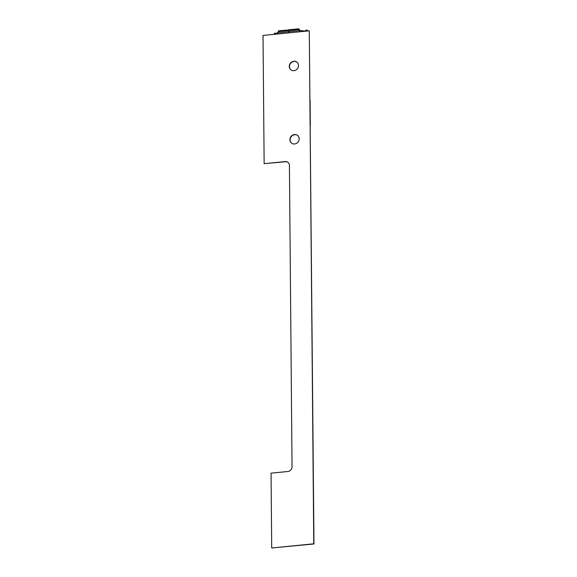 <?xml version="1.0" encoding="UTF-8"?>
<svg xmlns="http://www.w3.org/2000/svg" width="577" height="577" viewBox="0 0 577 577"><rect width="100%" height="100%" fill="white"/><g stroke="black" fill="none" stroke-linecap="round" stroke-linejoin="round"><path stroke-width="0.87" d="M310.101 100.016L310.325 125.764M274.501 34.295A2.445 0.656 -0.5 0 1 274.739 34.072L276.412 33.141A2.445 0.656 -0.5 0 1 277.818 32.802L278.1 32.355A0.887 0.692 -162 0 1 278.092 32.002L278.352 31.208A0.887 0.692 18 0 1 278.972 30.776L288.644 29.939M288.796 32.875L288.781 31.713L299.665 30.631A2.445 0.656 -0.5 0 1 301.526 30.646L304.923 31.071A2.445 0.656 -0.5 0 1 305.594 31.201M275.546 33.625L275.179 33.351L274.479 34.295M306.553 31.108L305.839 30.307L305.464 30.66A1.291 1.176 -51.7 0 0 305.146 31.108M274.811 33.098L275.179 33.351M278.229 32.759L288.702 31.721L288.709 32.882M288.702 31.721L288.601 29.816M299.254 30.668L299.124 30.271A0.887 0.692 -162 0 0 298.057 29.643L288.428 30.603L288.688 29.809L298.316 28.85A0.887 0.692 18 0 1 299.384 29.477L299.521 29.896A1.291 0.397 -95.7 0 1 299.665 30.631L299.672 31.793M288.781 31.713L288.428 30.603M288.341 30.61L278.713 31.562A0.887 0.692 -162 0 0 278.092 32.002M306.798 31.079L307.779 30.985L307.079 30.177M305.839 30.307L307.051 30.141M297.667 135.516A4.883 4.457 -51.7 0 0 292.741 135.371A4.883 4.457 -51.7 0 0 290.116 139.886A4.883 4.457 -51.7 0 0 291.609 143.175M289.906 139.721A4.883 4.457 -51.7 0 0 291.5 143.096A4.883 4.457 -51.7 0 0 296.47 143.356A4.883 4.457 -51.7 0 0 299.16 138.805A4.883 4.457 -51.7 0 0 297.559 135.429A4.883 4.457 -51.7 0 0 292.589 135.162A4.883 4.457 -51.7 0 0 289.906 139.721M297.025 62.229A4.883 4.457 -51.7 0 0 292.099 62.078A4.883 4.457 -51.7 0 0 289.481 66.6A4.883 4.457 -51.7 0 0 290.974 69.882M289.265 66.434A4.883 4.457 -51.7 0 0 290.866 69.803A4.883 4.457 -51.7 0 0 295.835 70.069A4.883 4.457 -51.7 0 0 298.518 65.511A4.883 4.457 -51.7 0 0 296.924 62.143A4.883 4.457 -51.7 0 0 291.948 61.876A4.883 4.457 -51.7 0 0 289.265 66.434M309.286 30.833L313.975 543.967L271.709 547.984L271.053 473.176L287.873 471.503A4.443 4.053 -51.7 0 0 292.041 466.807L289.416 165.44A4.443 4.053 -51.7 0 0 287.959 162.375A4.443 4.053 -51.7 0 0 285.168 161.582L264.143 163.673L263.025 35.435L309.286 30.833L313.765 543.801L271.709 547.984M288.067 162.462A4.443 4.053 -51.7 0 0 285.384 161.755L264.143 163.673M276.426 34.101L276.412 33.141M277.833 33.964L277.818 32.802M299.384 29.477L299.124 30.271M298.316 28.85L298.057 29.643M278.713 31.562L278.972 30.776M301.533 31.605L301.526 30.646M307.577 30.826L306.762 29.917M274.753 33.048L273.96 34.115M307.065 30.163L307.801 30.985"/></g></svg>
